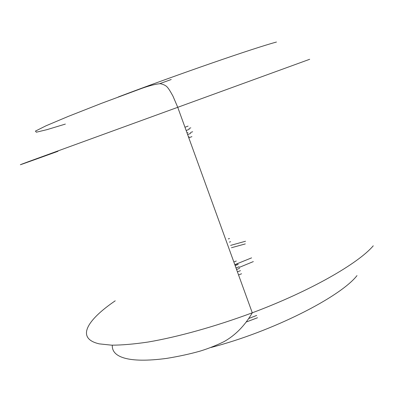 <?xml version="1.0" encoding="UTF-8"?>
<svg xmlns="http://www.w3.org/2000/svg" width="400" height="400" viewBox="0 0 400 400"><rect width="100%" height="100%" fill="white"/><g stroke="black" fill="none" stroke-linecap="round" stroke-linejoin="round"><path stroke-width="0.6" d="M236.28 261.035L233.845 261.985M237.92 263.66L234.88 264.835M191.91 136.635L188.79 137.785M171.215 79.51L159.765 83.655M257.51 317.74L246.44 321.945M236.01 267.95L239.05 266.775M234.82 264.67L251.595 257.865M238.2 264.44L235.16 265.615M188.5 136.975L189.035 136.775M190.43 132.56L192.65 131.745M190.735 133.395L187.615 134.545M187.03 132.925L187.945 132.585M188.965 128.51L190.815 127.83M189.27 129.345L186.145 130.49M237.42 271.84L240.455 270.665M239.27 267.385L253.33 261.595M239.61 268.33L236.575 269.505M229.425 242.115L230.645 241.715M228.27 238.92L229.49 238.515M118.295 96.965C179.655 73.725 253.645 48.185 276.46 42.04M309.69 59.28L28.6 161.605C9.21 168.805 25.935 162.865 57.97 151.295M356.995 275.605C340.235 297.07 272.465 331.55 211.005 347.48M115.225 300.815C86.935 320.07 75.605 338.445 99.305 343.87L111.64 345.17C121.85 345.165 134.005 344.12 148.11 342.035C177.715 336.995 215.23 326.575 252.28 312.805C310.28 291.12 358.27 263.485 373.255 245.81M241.58 273.77L238.545 274.95M256.675 315.44L248.815 318.47M231.46 247.73L245.305 243.915M230.61 245.385L245.53 241.235M184.97 127.245L188.09 126.1M65.37 124.075L47.01 129.64L36.34 132.21L35.44 131.1L45.9 125.845L68.22 116.425L101.32 103.405L141.95 88.315C149.685 85.585 155.82 84.04 160.355 83.67C163.79 84.495 166.125 85.69 167.365 87.255C168.635 88.62 170.5 91.58 172.96 96.13L177.66 107.1L252.28 312.805C244.82 325.645 235.395 335.255 224.015 341.64C216.125 345.495 208.115 348.665 199.98 351.155C189.755 354.025 178.63 356.44 166.605 358.405C127.77 363.56 111.505 356.92 112.33 345.19"/></g></svg>
